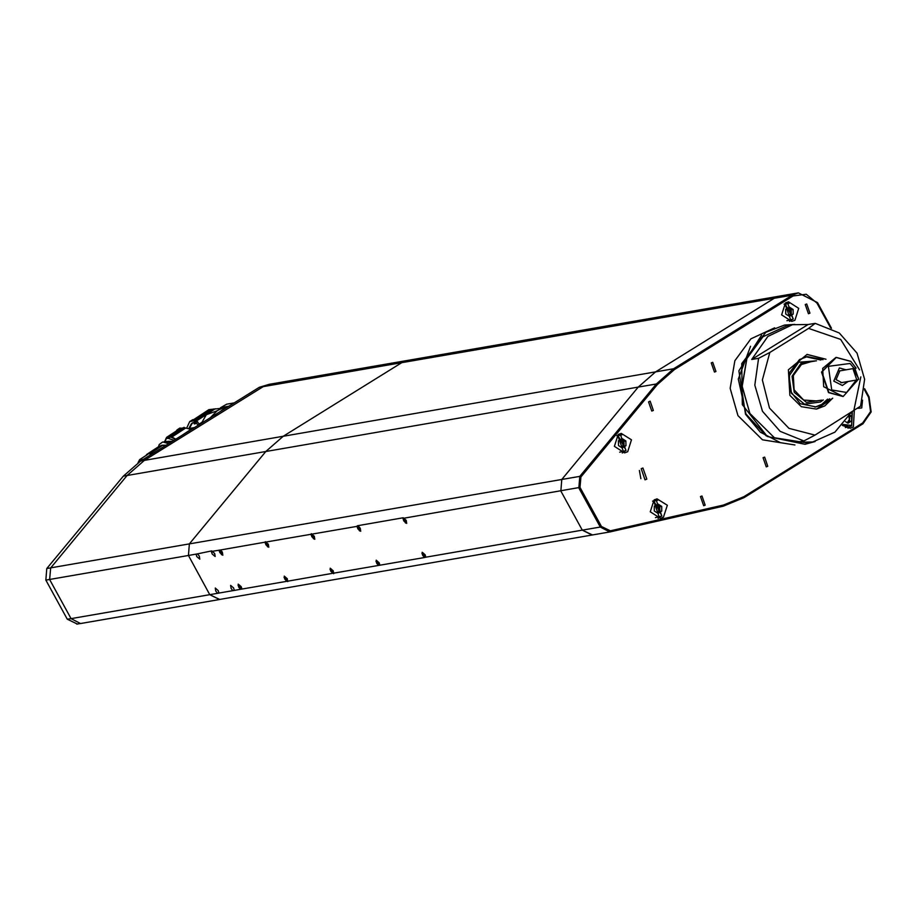 <?xml version="1.0" encoding="UTF-8"?>
<svg xmlns="http://www.w3.org/2000/svg" width="917" height="917" viewBox="0 0 917 917"><rect width="100%" height="100%" fill="white"/><g stroke="black" fill="none" stroke-linecap="round" stroke-linejoin="round"><path stroke-width="1.38" d="M839.364 367.912L845.933 369.815L839.364 367.912L833.84 381.105L842.402 385.518L847.927 381.541L842.414 385.53L847.95 381.541M839.376 367.935L833.84 381.105L842.414 385.518L833.828 381.105L839.376 367.935L845.898 369.826M840.866 370.697L839.857 370.766L836.109 379.695L841.921 382.687L842.895 382.412M842.929 396.488L828.498 392.568L821.54 372.038L836.166 357.424M856.18 368.233L850.861 361.39L835.983 357.458L822.675 368.393L823.695 386.71L843.124 396.453L828.888 392.499L821.919 371.97L836.361 357.389L850.598 361.344M805.206 304.593L808.416 313.774L809.929 313.201L806.719 304.008L805.206 304.593M711.237 362.926L714.435 372.119L715.948 371.534L712.75 362.341L711.237 362.926M648.583 401.818L651.792 410.999L653.305 410.426L650.096 401.233L648.583 401.818M641.155 468.736L644.995 479.763L646.817 479.075L642.966 468.048L641.155 468.736M858.048 408.294L861.785 407.939L862.588 400.144M763.104 457.663L766.303 466.845L767.816 466.272L764.618 457.079L763.104 457.663M700.45 496.544L703.648 505.737L705.162 505.164L701.963 495.971L700.45 496.544M785.456 303L781.628 314.875L791.864 321.386L794.89 320.228L798.707 308.364L788.482 301.853L785.456 303M789.503 321.454L791.887 319.758M618.218 434.509L614.39 446.384L624.626 452.883L627.652 451.737L631.481 439.862L621.245 433.351L618.218 434.509M622.265 452.964L624.649 451.256M654.05 499.96L650.222 511.835L660.458 518.346L663.484 517.188L667.312 505.313L657.076 498.814L654.05 499.96M658.108 518.414L660.481 516.718M842.356 425.396L850.323 428.182L853.349 427.024L854.254 410.782M847.973 428.25L850.346 426.554M592.451 534.955L582.249 530.164L560.849 491.065L561.789 479.499L638.289 387.089L655.655 371.878L774.257 298.254L780.31 295.95L774.257 298.254L655.655 371.878L638.289 387.089L265.838 451.519L283.193 436.32L401.806 362.696L407.859 360.381L269.151 384.383L263.099 386.687L144.485 460.311L127.119 475.522L50.63 567.932L49.678 579.498L71.102 618.62L49.678 579.498L50.63 567.932L127.119 475.522L144.485 460.311L263.099 386.687L269.151 384.383L259.259 387.352L140.656 460.976L283.193 436.32L401.806 362.696L407.859 360.381L401.806 362.696L407.859 360.381L798.317 292.832L817.448 302.656L816.967 303.068L806.272 294.197L793.125 295.939L674.511 369.562L657.374 384.578L580.874 476.989L580.025 487.397L601.426 526.496L610.39 530.84L723.467 505.095L743.962 496.659L862.679 422.966L870.577 411.641L868.594 397.37L864.479 389.851M657.649 500.338L654.841 499.536M621.818 434.876L618.998 434.073M789.044 303.378L786.236 302.576M640.868 478.685L639.436 470.444M803.911 440.997L780.092 431.357L762.486 411.332L754.794 385.14L758.646 358.318L769.764 352.449L762.405 379.97L769.478 408.008L788.918 428.388L815.03 435.128L803.911 440.997L797.011 442.189L812.714 441.96L834.986 432.194L850.907 412.856M774.682 327.827L750.908 338.854L734.872 360.679L730.196 388.35L737.956 415.573L762.451 439.816L794.947 445.032M825.999 359.189L807.04 354.421L788.414 369.734L789.846 395.376L801.298 406.701L816.497 409.108L832.751 398.253M758.646 358.318L751.745 359.51L767.838 336.39L792.437 324.756L808.129 324.515L815.247 323.311L808.507 328.401L769.764 352.449M815.247 323.311L839.342 333.031L857.017 353.137L864.628 379.34L860.604 406.151L815.03 435.128M808.129 324.515L751.745 359.51M822.95 359.705L807.338 356.575L799.532 359.556L789.399 372.772L789.652 390.183L800.174 403.675L816.05 406.976L823.856 403.996L829.713 398.78M814.972 407.137L821.712 404.363L827.57 399.147M814.846 361.115L800.977 363.35L792.036 376.176L794.271 392.327L806.375 402.368L821.609 400.179M816.508 360.828L798.661 362.272L789.078 376.027L791.474 393.37L804.461 404.133L820.428 402.024L823.271 399.892M810.089 361.94L801.401 364.507L793.274 375.523L794.179 389.805L803.659 400.041L816.852 401.004M816.462 409.12L824.899 405.887L832.67 398.265M825.919 359.2L806.994 354.421M820.807 360.083L806.261 356.793M621.485 447.439L625.944 445.628L625.864 440.962L622.093 438.59L618.402 440.882L618.471 445.547L622.242 447.92L625.944 445.628M619.64 452.241L626.013 450.602L620.545 434.99L625.99 450.602L623.411 451.588L617.966 435.965L620.545 434.99L616.763 435.644M621.566 447.485L623.984 443.622L623.95 441.295L625.864 440.962M623.95 441.295L622.058 440.103L623.984 443.622L624.03 445.96M620.522 439.564L622.058 440.103L620.855 439.358M657.317 512.89L661.776 511.078L661.696 506.413L657.925 504.041L654.234 506.333L654.314 510.998L658.085 513.371L661.776 511.078M655.472 517.692L661.845 516.053L656.377 500.441L661.822 516.065L659.243 517.039L653.81 501.416L656.377 500.441L652.595 501.095M657.397 512.935L659.816 509.084L659.782 506.746L661.696 506.413M659.782 506.746L657.89 505.565L659.816 509.084L659.862 511.411M656.354 505.015L657.89 505.565L656.698 504.808M788.712 315.929L793.171 314.118L793.102 309.453L789.319 307.092L785.628 309.384L785.709 314.038L789.48 316.411L793.171 314.118M786.866 320.732L793.251 319.093L787.772 303.481L793.216 319.105L790.649 320.09L785.204 304.467L787.772 303.481L784.001 304.135M788.792 315.987L791.222 312.124L791.176 309.786L793.102 309.453M791.176 309.786L789.296 308.605L791.222 312.124L791.256 314.451M787.749 308.066L789.296 308.605L788.093 307.848M847.182 422.726L851.641 420.914L851.561 416.249L849.715 415.092M845.451 421.637L847.95 423.207L851.641 420.914M845.336 427.528L849.119 426.875L842.769 424.938M847.262 422.771L849.692 418.92L849.646 416.582L851.561 416.249M848.913 416.501L849.727 421.247M849.646 416.582L849.073 416.226M241.182 586.639L238.042 585.298L240.495 589.253L241.182 586.639M239.452 585.057L238.569 585.206L239.073 587.006L240.449 588.657L241.343 588.496L239.452 585.057M241.24 588.164L240.449 588.657M240.403 586.181L239.073 587.006M222.327 552.194L219.186 550.853L221.639 554.808L222.327 552.194M220.596 550.601L219.713 550.762L220.206 552.561L221.593 554.2L222.476 554.051L220.596 550.601M222.384 553.708L221.593 554.2M221.536 551.725L220.206 552.561M268.314 544.24L265.162 542.898L267.615 546.853L268.314 544.24L265.357 541.66L265.815 544.664L268.796 547.231L268.337 544.228M266.572 542.646L265.689 542.807L266.194 544.606L267.581 546.245L268.463 546.096L266.572 542.646M268.372 545.753L267.581 546.245M267.523 543.77L266.194 544.606M287.17 578.684L284.029 577.343L286.482 581.298L287.17 578.684L284.213 576.117L284.671 579.12L287.674 581.665L287.204 578.684M285.439 577.102L284.545 577.252L285.049 579.051L286.436 580.702L287.319 580.541L285.439 577.102M287.227 580.209L286.436 580.702M286.379 578.226L285.049 579.051M314.29 536.285L311.15 534.943L313.603 538.898L314.29 536.285L311.344 533.705L311.791 536.709L314.783 539.276L314.325 536.273M312.559 534.691L311.677 534.852L312.17 536.651L313.557 538.29L314.439 538.141L312.559 534.691M314.348 537.798L313.557 538.29M313.499 535.815L312.17 536.651M333.146 570.729L330.005 569.388L332.458 573.343L333.146 570.729L330.189 568.162L330.659 571.165L333.65 573.71L333.18 570.729M331.415 569.148L330.533 569.297L331.037 571.096L332.424 572.747L333.307 572.586L331.415 569.148M333.215 572.254L332.424 572.747M332.367 570.271L331.037 571.096M77.211 624.076L67.25 619.262L45.85 580.163L46.801 568.597L189.338 543.93L265.838 451.519L283.193 436.32L401.806 362.696L259.259 387.352M81.017 623.445L219.736 599.443L209.81 594.617L188.398 555.507L189.338 543.93L265.838 451.519L123.291 476.187L46.801 568.597M123.291 476.187L140.656 460.976M206.233 420.273L205.695 420.605M237.239 401.016L236.712 401.359M210.36 417.705L217.26 410.678L224.275 407.033L220.516 407.687L220.733 409.028M224.275 407.033L228.562 406.288L214.532 415.126M220.516 407.687L226.774 404.214L234.156 402.941M161.701 445.364L165.461 445.261M165.885 442.269L168.877 443.461M167.765 441.26L172.385 441.283M164.659 441.444L166.344 438.762L167.651 438.257L174.001 440.286M175.583 439.3L169.897 436.675L166.699 437.271L165.461 439.61M166.344 438.762L170.184 437.191M208.881 409.704L209.535 409.59M194.576 419.367L209.557 409.578L220.584 408.374M215.243 408.695L196.33 421.063L199.333 423.952L202.095 422.141L206.382 414.725L217.065 410.805M196.33 421.063L195.401 420.765L213.523 408.925M194.587 422.29L193.968 422.393L194.771 423.78L195.401 423.665L193.934 420.823L201.408 416.284L195.401 420.765M193.923 419.482L208.904 409.693M202.095 422.141L201.843 423.001M199.39 424.525L199.333 423.952M198.37 425.156L195.252 422.313L194.725 420.651M197.74 421.877L195.252 422.313L195.401 423.792L194.725 423.7M184.317 427.723L179.48 428.411M186.552 428.216L189.659 421.648L193.934 420.823M193.968 422.382L191.344 423.837L188.638 428.824M179.778 428.113L177.004 429.924L180.259 429.282L167.651 436.973M196.719 419L192.146 420.135M194.484 427.563L189.418 428.445L192.501 422.852M194.198 422.771L194.289 423.975M176.419 430.91L177.004 429.924M178.689 429.764L177.955 429.924M166.894 437.157L178.322 429.683M169.897 436.675L184.053 427.288M175.869 439.117L171.869 437.054L170.482 437.214M181.096 435.873L190.988 429.408L185.727 427.998L171.869 437.054M185.727 427.998L183.962 427.689L170.184 436.698M191.791 423.471L191.344 423.837M170.883 436.801L184.684 427.78M165.599 441.169L170.654 442.361M165.576 441.134L163.902 441.902M162.538 445.226L165.06 445.261M161.438 445.467L146.537 454.545L158.572 446.648L161.438 445.467L165.954 445.272M151.477 454.259L149.586 453.904L162.871 445.215M148.153 454.156L139.636 459.658L143.155 459.428M138.031 462.695L139.636 459.658M152.577 453.571L149.586 453.904M146.537 454.545L146.365 455.256M139.567 461.664L141.619 460.38M140.45 460.781L139.671 461.595M233.56 587.957L230.568 585.401L231.027 588.393L232.849 590.64L234.293 590.388L233.56 587.957M218.223 590.617L215.243 588.049L215.701 591.052L217.524 593.288L218.957 593.035L218.223 590.617M196.1 554.166L196.834 556.596L199.826 559.164L199.367 556.16L197.545 553.925L188.398 555.507L189.338 543.93L265.838 451.519L283.193 436.32L401.806 362.696L792.277 295.136L798.317 292.832L817.448 302.656L831.513 328.332M211.426 551.518L212.159 553.948L215.151 556.504L214.693 553.513L211.712 550.945L197.545 553.925M425.144 554.808L422.152 552.252L422.622 555.255L424.433 557.49L425.878 557.238L425.144 554.808M403.022 518.369L403.755 520.799L406.747 523.366L406.288 520.363L403.308 517.796L357.321 525.75L357.779 528.754L360.759 531.321L360.301 528.318L358.478 526.083M379.168 562.763L376.176 560.207L376.635 563.21L378.457 565.445L379.902 565.193L379.168 562.763M241.217 586.639L238.225 584.072L238.684 587.075L240.506 589.31L241.95 589.058L241.217 586.639M219.094 550.189L219.828 552.619L222.82 555.186L222.361 552.183L220.538 549.948L212.87 551.266M591.786 535.092L219.335 599.523L209.81 594.617L219.335 599.523L209.81 594.617L188.398 555.507L189.338 543.93L561.789 479.499L560.849 491.065L582.261 530.186L592.187 535.012M582.249 530.164L600.268 527.046L578.856 487.947L579.808 476.382L561.789 479.499L638.289 387.089L656.297 383.971L673.663 368.772L792.277 295.136L793.125 295.939M80.616 623.526L71.102 618.62L209.81 594.617L188.398 555.507L189.338 543.93L265.838 451.519L283.193 436.32L673.663 368.772L674.511 369.562M217.524 593.288L209.81 594.617L188.398 555.507L45.85 580.163M379.134 562.774L375.993 561.433L378.446 565.388L379.134 562.774M377.403 561.193L376.509 561.342L377.013 563.141L378.4 564.792L379.283 564.631L377.403 561.193M379.191 564.299L378.4 564.792M378.343 562.316L377.013 563.141M360.278 528.33L357.126 526.988L359.579 530.943L360.278 528.33M358.536 526.736L357.653 526.897L358.157 528.696L359.544 530.335L360.427 530.186L358.536 526.736M360.335 529.843L359.544 530.335M359.487 527.86L358.157 528.696M425.121 554.819L421.969 553.478L424.422 557.433L425.121 554.819M423.379 553.238L422.496 553.387L423.001 555.186L424.388 556.837L425.27 556.676L423.379 553.238M425.179 556.344L424.388 556.837M424.33 554.361L423.001 555.186M406.254 520.375L403.113 519.033L405.566 522.988L406.254 520.375M404.523 518.781L403.64 518.942L404.133 520.741L405.52 522.381L406.403 522.231L404.523 518.781M406.311 521.888L405.52 522.381M405.463 519.905L404.133 520.741M858.576 378.377L853.865 369.769L858.576 378.377M853.005 368.966L854.816 368.279L858.667 379.306L856.845 380.005L853.005 368.966M854.163 368.393L850.116 363.487L828.383 366.364L831.662 389.966L846.655 392.51L856.191 380.108M862.679 422.966L862.817 423.872L744.134 497.53M580.025 487.397L404.466 518.128M817.414 302.736L831.398 328.275M864.571 388.865L869.075 396.958L868.594 397.37M580.874 476.989L579.808 476.382L656.297 383.971L657.374 384.578M723.467 505.095L723.295 506.127L609.782 531.952L600.268 527.046L601.426 526.496M743.962 496.659L744.054 497.587L723.318 506.127M869.041 397.038L871.081 411.974L862.851 423.837M830.55 327.873L816.967 303.068M610.39 530.84L610.218 531.871L591.774 535.07M864.582 388.728L869.075 396.958L871.15 411.951L862.817 423.872L744.1 497.564L723.307 506.127L610.218 531.871M750.622 346.259L738.277 379.053L745.934 414.048L766.096 435.747M780.218 442.556L760.285 432.159L745.475 414.266L738.884 370.766L761.626 335.106M807.04 442.934L774.441 437.776L749.877 413.498L742.128 386.24L746.828 358.558L762.921 336.734L786.763 325.73L762.944 336.722L746.851 358.547L742.151 386.24L749.911 413.498L774.464 437.776L807.04 442.934L812.714 441.96M853.773 411.08L860.776 376.864M859.573 369.918L840.706 339.393L808.507 328.401M625.944 450.144L618.402 436.366L625.944 450.144M661.776 515.595L654.234 501.817L661.776 515.595M793.171 318.635L785.628 304.857L793.171 318.635M852.317 411.974L851.687 425.901L849.119 426.875L851.71 425.889L852.34 411.962M843.17 424.468L851.641 425.431L852.031 412.157M67.25 619.262L71.09 618.597M225.25 408.122L221.662 408.741M223.198 409.257L224.275 409.074M222.315 408.478L220.619 408.776M221.329 410.426L222.395 410.243M210.704 409.383L195.711 419.172M192.857 419.665L190.071 421.488M180.328 429.259L168.831 436.756M177.405 429.775L180.179 427.952M218.957 593.035L232.849 590.64M234.293 590.388L240.506 589.31M241.95 589.058L286.494 581.355M287.938 581.103L332.47 573.4M333.914 573.148L378.457 565.445M379.902 565.193L424.433 557.49M425.878 557.238L582.261 530.186M357.045 526.324L312.502 534.038M311.058 534.279L266.515 541.993M265.07 542.234L220.538 549.948M858.14 379.592L843.124 396.453M786.763 325.73L792.437 324.756M815.121 441.478L805.057 444.287L767.254 436.492L742.334 404.638L741.738 363.579L765.787 332.252L784.448 325.134L794.867 324.4M80.008 623.606L76.776 624.168M158.515 446.682L159.226 444.458L162.607 441.971L168.728 443.553M208.847 409.704L193.877 419.493M192.444 419.826L189.67 421.648M178.127 429.786L166.699 437.271M838.895 371.041L854.816 368.279M840.912 382.756L856.845 380.005"/></g></svg>
